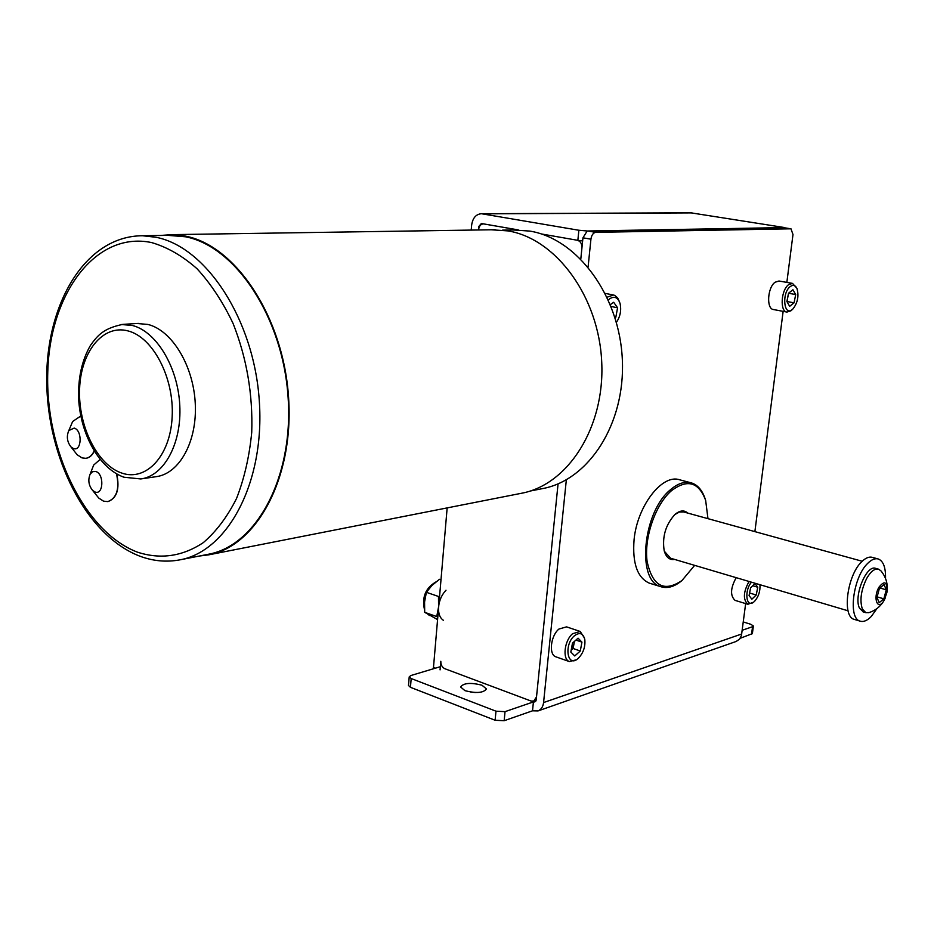 <?xml version="1.0" encoding="UTF-8"?>
<svg xmlns="http://www.w3.org/2000/svg" width="934" height="934" viewBox="0 0 934 934"><rect width="100%" height="100%" fill="white"/><g stroke="black" fill="none" stroke-linecap="round" stroke-linejoin="round"><path stroke-width="1.4" d="M876.956 608.559L871.329 616.417C867.266 620.631 863.53 622.207 860.109 621.133C847.792 618.46 853.092 577.049 867.674 563.4C871.539 559.548 875.088 558.077 878.31 558.999C883.366 561.065 885.771 567.557 885.525 578.473M854.738 619.534L854.201 619.37C841.826 616.673 847.08 575.344 861.697 561.754C865.561 557.913 869.122 556.442 872.368 557.376L877.913 558.894M95.805 471.507L92.641 471.647L90.143 474.157C87.808 480.041 88.648 485.47 92.653 490.455L94.999 491.973C103.499 495.487 104.386 473.923 95.805 471.507M100.113 459.446L93.669 465.074L91.777 469.93M95.63 494.179L98.747 498.067L103.522 501.161L107.83 501.605C116.808 498.137 119.692 488.879 116.505 473.818M74.183 428.087L68.824 430.539C66.326 436.365 67.061 441.84 71.019 446.954L73.436 448.53C81.783 451.822 82.589 430.294 74.183 428.087M80.791 416.027L72.665 421.467L70.68 426.161M74.183 450.982L77.113 454.718L82.029 457.905L85.823 458.314C89.372 457.788 92.139 455.337 94.147 450.97M141.232 478.885L156.2 476.667C179.456 473.69 197.296 441.455 195.264 403.523C193.466 365.614 171.961 330.297 147.899 324.437L136.983 323.491M180.075 559.816C166.427 562.396 152.896 561.136 139.481 556.034C86.161 535.404 47.109 457.66 46.7 380.477C46.07 303.538 85.403 235.823 142.587 235.753L156.001 237.271C206.449 247.008 254.048 319.778 259.302 400.919C265.011 482.072 227.943 551.2 180.075 559.816L208.551 554.224C256.406 545.596 293.58 477.461 288.116 397.662C283.095 317.875 235.835 246.354 185.457 236.781L167.898 235.356M513.116 229.974L529.835 231.083C577.539 238.8 619.767 295.88 622.348 359.917C625.336 423.978 588.712 480.064 542.736 488.564L530.208 491.027M160.344 235.473L172.09 234.632L185.492 236.127C236.068 245.724 283.527 317.513 288.583 397.627C294.082 477.753 256.757 546.157 208.714 554.843L199.339 556.034M491.214 229.776L508.049 230.908C556.209 238.754 598.998 296.965 601.729 362.264C604.882 427.562 567.989 484.676 521.616 493.245L208.714 554.843M107.97 501.581L108.029 501.581C116.948 498.149 119.856 488.949 116.75 473.947M86.021 458.29L86.021 458.29C89.501 457.777 92.244 455.395 94.252 451.145M478.617 229.53L478.897 226.39L481.372 223.495L518.335 229.927L483.462 223.88C480.753 224.137 479.142 226.016 478.617 229.53M440.066 669.876L440.825 661.284C440.79 664.856 442.121 667.331 444.829 668.709L531.037 701.025L533.734 701.084L536.513 696.904L558.065 483.847L536.221 699.811L534.797 701.948L533.419 701.913L532.52 710.809L504.162 720.721L495.113 720.254L410.446 687.319L408.497 685.474M786.848 282.395L792.989 234.516L790.981 228.807L595.694 232.356C593.183 232.811 591.596 235.088 590.93 239.186L582.956 237.808L580.808 258.987L581.929 247.895C582.022 243.762 580.481 241.206 577.329 240.248L541.288 233.944L577.854 240.342L578.87 230.254L588.245 231.083L784.677 227.569L690.67 212.8M878.275 569.098L875.73 568.386C866.554 564.206 853.349 596.441 859.514 608.186L863.366 611.945M886.996 591.981C888.071 584.089 886.051 577.049 880.925 570.849L878.567 569.18C874.773 568.316 870.862 571.328 866.822 578.204C861.055 589.996 859.56 600.258 862.351 609.015L865.83 612.669L869.052 612.599M884.323 599.932L886.891 592.576C887.417 581.765 884.767 579.991 878.917 587.264C872.356 598.636 878.123 611.828 884.323 599.932M879.198 602.675L876.956 597.468L879.396 588.385L884.066 584.579L886.273 589.809L883.856 598.822L879.198 602.675M879.875 587.988L886.273 589.809M877.108 596.884L883.856 598.822M787.432 298.775L787.969 296.008M790.304 286.516C781.56 292.774 783.766 316.965 792.312 309.493L793.013 308.85C797.741 302.663 799.06 295.868 796.971 288.489C795.348 285.197 793.129 284.543 790.304 286.516M796.877 288.267L792.511 283.399L788.646 284.637C781.034 289.902 779.727 311.536 786.942 312.073L790.946 310.788L792.709 309.142M792.511 283.399L778.979 281.006L775.092 282.231C767.444 287.45 766.219 308.991 773.469 309.539L786.942 312.073M786.883 301.53L788.518 293.229L795.698 294.572L794.075 302.826L789.674 306.317L786.883 301.53M795.698 294.572L792.943 289.762L788.518 293.229M788.576 293.288L786.965 301.519L794.075 302.826M440.93 579.792L439.459 579.29L431.975 585.443L426.383 592.308L424.573 601.986L424.69 612.319L437.486 619.546M446.008 590.218C441.794 594.689 439.319 600.247 438.583 606.866C438.186 613.404 439.786 617.876 443.381 620.281M437.707 617.094L436.738 616.568L438.583 606.866L438.478 596.464L426.383 592.308M424.69 612.319L436.738 616.568M616.405 322.347C620.304 316.521 621.519 310.24 620.059 303.468C617.993 297.526 614.63 295.903 609.995 298.588L608.396 299.977M619.604 302.114L617.584 297.783L614.63 295.354L613.486 295.004L607.123 297.199M611.116 306.48L617.572 307.776L613.673 302.277L610.369 304.612M617.572 307.776L615.821 317.268L615.074 317.805M614.841 317.07L615.821 317.268M751.508 582.209C744.106 590.265 746.079 608.373 753.598 602.161L754.52 601.379C758.536 596.768 760.358 591.21 759.961 584.707M749.045 581.473C743.289 592.016 742.892 599.628 747.854 604.275L753.598 602.161M736.19 577.667C730.435 588.151 730.061 595.717 735.07 600.375L735.315 600.445M749.068 595.588L750.621 587.778L754.976 583.598L757.754 587.229L756.213 595.005L751.882 599.196L749.068 595.588M752.746 585.735L757.754 587.229M749.582 593.008L756.213 595.005M433.364 668.791L447.152 507.909M471.215 230.079L471.647 225.106C472.709 218.007 475.966 214.201 481.43 213.723L578.87 230.254M582.629 240.949L577.854 240.342M571.199 650.064L573.92 644.075L574.13 641.681M574.422 635.785C563.646 644.729 567.335 668.09 577.913 658.657L578.356 658.283C583.306 653.041 585.466 646.818 584.812 639.592C583.155 633.194 579.699 631.921 574.422 635.785M584.451 638.039L580.212 631.477L572.624 633.696C564.405 640.385 562.21 659.252 569.32 661.564L576.605 659.731L577.913 658.657M579.699 631.302L566.576 626.866L558.941 629.037C550.71 635.669 548.55 654.442 555.718 656.765L556.29 656.976M570.826 652.06L572.484 643.141L578.064 638.179L581.94 642.125L580.283 650.986L574.749 655.96L570.826 652.06M575.939 640.07L581.94 642.125M574.41 641.424L573.102 648.488L580.283 650.986M571.176 650.216L573.102 648.488M707.972 518.662L705.649 500.355C698.737 481.932 687.307 478.745 671.348 490.794C655.341 504.64 643.9 537.891 647.11 561.451C652.469 586.143 664.086 592.506 681.96 580.539L694.651 565.35M681.96 580.539L681.26 581.111C674.009 586.914 667.156 588.759 660.688 586.645C636.334 580.843 642.861 511.832 670.425 489.755C677.827 483.403 684.809 481.115 691.37 482.89C697.57 484.839 702.123 490.035 705.03 498.487M674.605 559.419C669.585 560.248 666.117 557.353 664.191 550.756C662.043 536.863 665.603 524.791 674.862 514.541L674.908 514.494C679.859 510.314 684.167 509.859 687.833 513.105M664.319 551.223L670.589 558.228M683.735 511.972L679.392 512.019L674.78 514.611M470.806 692.129L475.418 692.526M464.969 690.658L460.567 686.98C463.591 682.952 470.724 682.369 481.979 685.217L486.462 688.942C483.427 692.958 476.27 693.53 464.969 690.658M690.681 482.703L679.754 479.831C662.451 473.456 637.268 505.668 634.081 539.595C632.26 563.132 637.292 577.632 649.212 583.108L650.426 583.481M736.12 641.483L739.565 639.136L741.468 635.424L745.647 603.609M754.882 531.621L783.136 311.361M790.748 228.795L783.346 227.639L587.708 230.99L595.694 232.356M590.93 239.186L588.093 266.996M566.343 479.796L543.576 702.555C543.028 706.804 541.171 709.595 538.031 710.926L532.52 710.809M408.485 685.638L409.209 676.881L410.878 675.527L440.346 666.701M751.555 634.338L752.547 626.714L753.376 626.014L752.384 633.626L740.183 638.307M752.547 626.714L742.226 630.252M753.376 626.014L750.889 624.321L743.289 621.951M409.209 676.881L411.182 678.539L410.446 687.319M495.113 720.254L495.989 711.183L411.182 678.539M495.989 711.183L505.037 711.65L504.162 720.721M535.801 701.095L505.037 711.65M582.956 237.808L587.112 231.072M151.612 242.571C95.688 230.78 49.782 293.615 47.774 372.001C45.054 450.27 84.644 532.287 137.578 552.204C160.59 559.629 182.515 556.431 203.343 542.607C216.291 531.469 227.359 516.759 236.535 498.487C244.334 478.488 249.401 456.411 251.736 432.244C252.951 394.311 246.739 358.037 233.068 323.444C222.922 302.091 210.921 283.854 197.051 268.758C182.48 255.881 167.326 247.148 151.612 242.571M121.105 324.495L132.254 325.441C156.328 331.36 177.904 366.992 179.772 405.239C181.861 443.498 164.069 475.966 140.812 478.955L123.977 477.227C99.214 468.459 80.674 434.602 78.654 399.098C77.907 378.282 81.842 360.384 90.47 345.382C97.778 335.096 103.674 328.359 122.728 324.39L138.372 323.397M127.83 330.869C102.775 324.191 80.733 351.99 79.588 389.104C78.094 426.126 97.311 464.957 121.759 473.059C146.171 481.722 170.385 455.944 172.16 416.833C174.308 377.826 152.919 336.976 127.83 330.869M433.353 667.355L435.489 668.16M692.071 212.894L482.528 213.828M478.897 226.39L479.574 226.378M543.576 702.555L741.748 633.976M860.109 621.133L854.201 619.37M92.653 490.455L98.747 498.067M90.143 474.157L93.669 465.074M71.019 446.954L77.113 454.718M68.824 430.539L72.665 421.467M142.587 235.753L172.054 235.286M517.097 229.916L502.527 230.138M172.09 234.632L495.23 229.717M533.734 701.084L536.151 700.255M863.004 611.84L865.83 612.669M868.667 612.716C875.485 610.579 880.645 606.435 884.148 600.27L885.409 597.655M435.98 581.905C425.542 587.988 421.724 597.246 424.491 609.668M428.216 614.619L429.803 615.564M605.29 293.416L613.486 295.004M735.07 600.375L747.854 604.275M691.043 212.8L481.43 213.723M555.718 656.765L569.32 661.564M649.212 583.108L660.688 586.645M683.373 511.867L862.187 561.264M670.11 558.088L848.072 610.813M736.401 641.378L538.031 710.926M783.965 227.709L790.981 228.807"/></g></svg>
